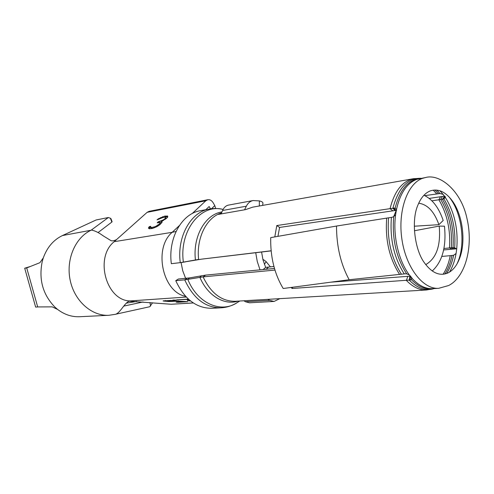 <?xml version="1.0" encoding="UTF-8"?>
<svg xmlns="http://www.w3.org/2000/svg" width="494" height="494" viewBox="0 0 494 494"><rect width="100%" height="100%" fill="white"/><g stroke="black" fill="none" stroke-linecap="round" stroke-linejoin="round"><path stroke-width="0.74" d="M228.463 205.115C225.931 205.646 223.973 207.431 222.59 210.475L221.096 213.914M259.325 205.986L259.375 200.904L253.082 200.552C250.217 201.144 247.969 203.028 246.327 206.208L244.549 209.802M443.099 274.275C446.44 269.174 448.83 262.969 450.262 255.664L441.821 256.442M410.755 276.115L330.764 282.179M274.46 268.458L205.634 275.115L189.492 277.9L178.334 279.03L175.753 280.685C184.367 299.111 196.402 308.312 211.852 308.293L220.96 307.824C205.461 307.836 193.382 298.512 184.719 279.851L175.753 280.685M445.106 196.34L442.988 199.187L445.372 197.514L443.093 194.377L440.024 193.537L424.766 195.63M271.107 250.884L201.552 259.152L180.421 262.623M277.937 236.348L279.598 227.438L396.602 210.29M421.092 178.315L413.515 178.692C402.32 181.131 394.502 191.116 390.056 208.653L395.126 208.073L396.466 209.592L395.626 214.643L393.699 216.668L392.23 217.237L336.513 226.042L270.712 237.62C270.317 256.979 274.479 273.942 283.198 288.502L349.165 279.734C340.767 264.278 336.55 246.383 336.513 226.042M456.376 248.797L443.643 249.945M429.212 198.409L444.73 196.112L442.389 199.249L431.91 200.805M349.165 279.734L405.105 273.818L406.692 273.855L409.298 274.905L412.033 278.295L411.348 279.616L410.088 280.018L292.145 288.477L291.083 287.452M442.988 199.187L442.389 199.249C450.689 213.414 454.233 229.562 453.035 247.679L454.659 247.864C455.962 229.5 452.381 213.167 443.902 198.878L445.322 196.939M450.262 255.664L453.603 255.268L456.073 253.496L456.691 249.143L454.925 247.945M456.289 248.797L453.035 247.679L451.349 247.766C452.529 229.716 448.99 213.63 440.728 199.496L442.34 196.439M452.029 249.149L449.503 247.951L451.349 247.766L453.881 248.97M440.494 196.717L438.888 199.774C447.144 213.877 450.682 229.938 449.503 247.951L443.933 248.488M274.942 270.082L203.096 276.881L184.719 279.851L187.306 278.178M271.095 250.785L201.552 259.152M274.806 236.898L276.788 225.548L279.598 227.438M392.878 210.858L390.056 208.653L276.788 225.548M413.515 178.692L252.712 207.153L245.598 209.617L218.434 214.384L221.466 213.056M449.132 196.995L450.145 198.316C462.038 213.995 465.632 243.974 457.802 262.104L457.006 263.907M430.262 190.912C437.999 188.405 445.236 191.567 451.967 200.403C462.995 214.946 466.342 242.857 459.074 259.677C456.425 265.994 452.856 270.348 448.367 272.737C439.975 276.566 431.923 273.157 424.204 262.518C414.645 249.427 411.292 220.904 417.547 205.961C420.61 198.094 424.846 193.08 430.262 190.912M180.261 262.641C176.79 236.632 190.906 211.821 209.339 209.055L200.373 210.71C181.99 213.476 167.898 238.009 171.332 263.691L180.335 262.635L198.619 259.412C196.18 237.855 206.745 217.199 221.534 212.895M239.818 301.013L237.441 302.452C221.269 313.696 197.501 303.643 187.837 279.419L189.492 277.9M180.965 262.549L180.261 262.635M209.339 209.055C213.945 208.221 218.533 208.345 223.109 209.425C200.965 203.318 179.026 230.575 183.373 262.153L185.367 261.919M221.96 211.926C205.424 214.235 192.648 236.354 195.42 259.912L197.396 259.751M420.999 178.309C407.686 177.994 398.325 187.948 392.909 208.172L394.885 210.475M420.783 178.365C408.581 179.378 400.029 189.282 395.126 208.073L396.484 209.666M238.089 301.112C224.239 305.595 207.554 295.708 199.897 277.325L201.496 275.745M292.145 288.477L292.658 287.249M407.778 276.436L406.389 280.425C412.891 287.138 419.634 290.324 426.606 289.978L433.979 288.613C425.637 291.17 417.393 288.342 409.248 280.129L409.81 276.251M433.751 288.601C426.112 290.052 418.646 287.057 411.348 279.616L411.675 277.319M259.375 200.904C261.919 201.472 263.098 202.299 262.919 203.398L262.654 205.393M260.042 269.854L257.275 261.536L255.725 252.712M185.614 278.338L182.718 270.712L181.07 262.542M266.21 261.752L264.37 264.259M249.489 302.81L245.518 301.754L243.875 300.772M279.832 298.648L274.096 301.433L269.644 300.364L267.816 299.358M273.917 266.476L265.667 267.402L263.117 269.557M261.579 252.014L263.018 259.98L265.667 267.402M270.44 266.921L266.112 261.61L263.555 259.69L262.938 259.677M432.244 270.996C442.414 261.585 446.483 246.648 444.464 226.196L439.215 226.098C440.907 245.549 436.412 258.399 425.729 264.63M439.215 226.098L414.447 230.747M418.702 203.201C427.538 204.448 434.275 211.605 438.9 224.671L443.198 220.46C438.802 207.579 432.38 199.181 423.938 195.26M396.281 210.277L393.638 216.699M438.9 224.671L414.299 226.221M210.512 208.863L209.153 206.529L205.8 209.709M211.518 208.727L214.791 205.609L213.142 202.75C211.704 200.441 209.931 199.434 207.813 199.724L149.114 211.327L147.15 212.321L114.182 241.69C94.335 257.417 106.148 300.673 130.033 300.939C124.963 301.797 120.968 312.171 115.75 314.252L108.871 315.289C91.853 316.284 74.551 301.173 70.21 280.376C65.733 259.609 75.242 237.515 91.075 230.235L91.97 229.574L92.236 230.26M214.791 205.609L215.68 208.511M207.813 199.724L205.813 200.774L192.123 213.618M148.428 228.055L149.231 228.796L152.387 228.475L157.08 226.555L159.747 224.764L161.828 222.64L162.131 221.929L161.26 221.652L166.836 218.052L167.713 217.033L167.707 216.181L164.798 216.088L158.451 218.737L156.999 219.855L163.057 217.465L165.373 217.249L165.663 217.626L164.786 218.854L163.026 220.034L158.37 221.738L157.191 222.813L159.79 222.566L160.075 222.948L159.469 223.93L155.338 226.635L151.862 227.462L150.448 227.271L150.781 226.338L149.361 226.585L148.428 228.055M116.547 239.584C114.219 240.769 112.373 241.128 111.002 240.652L103.116 235.786C99.078 232.828 95.466 230.988 92.273 230.266L91.612 230.05M117.381 313.332L116.17 314.067M91.97 229.574L108.34 217.527L96.077 219.984L62.466 235.552C53.525 239.856 47.134 247.296 43.305 257.88L42.268 261.363C38.557 279.431 42.817 294.727 55.05 307.243L57.662 309.466C64.479 314.629 71.803 317.043 79.639 316.722L108.853 315.289M115.967 314.159L149.818 306.718L152.14 303.415L152.035 302.711M123.753 306.101L143.019 301.982M126.297 303.162L136.61 301.464M129.039 301.21L171.227 304.255L193.339 302.964M188.449 299.166L176.704 299.809L187.004 299.42L187.621 300.611L190.591 300.982M172.857 300.062L176.204 300.124L172.857 300.062M176.259 301.007L172.147 301.433L166.756 301.241L165.397 301L166.287 300.778L174.981 300.599L170.547 300.438L163.057 300.932L168.837 301.538L178.68 301.124L184.509 301.618L176.117 302.143L177.914 302.291L187.788 301.68L176.259 301.007M98.059 232.563L111.86 222.047L110.403 218.243L108.34 217.527M110.403 218.243L110.897 218.558L112.101 221.713L111.86 222.047M43.305 257.88L39.909 262.678L26.719 267.933L24.7 268.217L35.636 307.083L37.686 306.941L26.719 267.933M57.662 309.466L52.234 306.867L37.686 306.941M30.023 266.581L24.7 268.217M190.023 300.945L190.029 300.531M189.288 300.883L189.313 299.932M188.128 300.741L188.152 299.623L189.091 299.741M187.621 300.611L187.652 299.488L188.152 299.623M187.454 299.098L187.652 299.488M178.315 301.309L178.328 300.877M177.229 301.433L177.241 300.945M164.959 301.303L164.984 300.587M163.681 301.112L163.693 300.71M165.515 300.883L165.521 300.55M165.397 301L165.41 300.556M148.75 227.345L149.324 228.271L149.12 228.722M149.361 226.585L149.929 227.512L149.324 228.271M150.534 227.407L149.929 227.512M150.448 227.271L151.3 228.37L150.726 227.438M151.862 227.462L152.436 228.395L151.3 228.37M153.591 227.16L154.054 227.913M152.881 228.314L152.436 228.395M155.338 226.635L155.69 227.215M156.215 226.264L156.549 226.808M157.395 225.616L157.722 226.153M158.284 225.023L158.63 225.585M159.469 223.93L159.895 224.628M160.075 222.948L160.569 224.01M158.37 221.738L158.889 222.59M159.525 221.528L160.093 222.461L159.451 222.578M161.859 220.676L162.174 221.201M161.452 221.967L160.093 222.461M163.026 220.034L163.366 220.596M164.786 218.854L165.138 219.441M165.373 218.317L165.762 218.966M165.663 217.626L166.194 218.626M158.451 218.737L158.821 219.348M160.76 217.471L161.137 218.089M162.489 216.73L162.952 217.496M164.798 216.088L165.354 217.014L164.49 217.255M165.379 215.977L165.935 216.903L165.354 217.014M167.12 215.866L167.682 216.792L165.935 216.903M161.26 221.652L161.847 222.59M222.59 210.475L246.327 206.208M436.622 193.765L433.201 190.134M388.574 217.829C386.932 239.399 391.217 258.201 401.437 274.232M391.409 217.379C389.735 239.022 394.027 257.868 404.277 273.929M406.692 273.855C396.225 257.67 391.89 238.608 393.699 216.668M436.745 190.067L440.024 193.537M438.246 193.506L434.924 189.992M444.81 274.016C448.12 268.971 450.491 262.839 451.924 255.614M453.603 255.268C452.183 262.431 449.836 268.514 446.564 273.515M455.95 248.451L453.634 247.648M409.298 274.905C398.467 260.566 392.699 235.44 395.626 214.643M449.009 285.328C465.657 276.609 473.45 246.271 467.034 218.786C461.334 190.851 439.944 173.505 425.692 177.5L422.58 178.334C407.451 183.472 397.633 211.024 401.925 239.392C406.049 267.804 423.111 289.558 438.728 288.305L432.738 288.663C425.556 289.015 418.653 285.563 412.033 278.295M396.466 209.592C400.103 193.333 406.834 183.262 416.664 179.378L425.692 177.5M399.553 274.38C389.334 258.381 385.048 239.621 386.703 218.089M205.634 275.115L203.096 276.881C210.926 293.269 221.627 301.402 235.2 301.284L426.606 289.978M445.218 197.822L445.372 197.507C454.622 212.432 458.401 229.642 456.691 249.143M456.073 253.496C454.807 260.733 452.603 266.945 449.46 272.12M439.888 190.758L443.093 194.377M393.749 208.017L395.719 210.333M410.088 280.018L410.638 276.134M245.518 301.754L269.644 300.364M268.6 267.112L266.05 269.273M179.316 225.622L172.178 232.316L176.043 231.495M205.813 200.774L147.15 212.321M185.577 296.32C162.569 292.226 153.196 248.167 172.178 232.316L114.182 241.69M186.275 297.061L130.033 300.939M91.075 230.235L62.466 235.552M149.985 302.544L150.534 306.045M193.284 302.927L171.227 304.255M451.954 200.41L450.133 198.322M459.068 259.646L457.796 262.073M438.728 288.305L448.632 285.532M220.96 307.824C226.882 307.478 232.378 305.687 237.441 302.452M180.335 262.635L183.231 262.283M228.456 205.115L253.082 200.552M274.096 301.433L249.464 302.816"/></g></svg>
